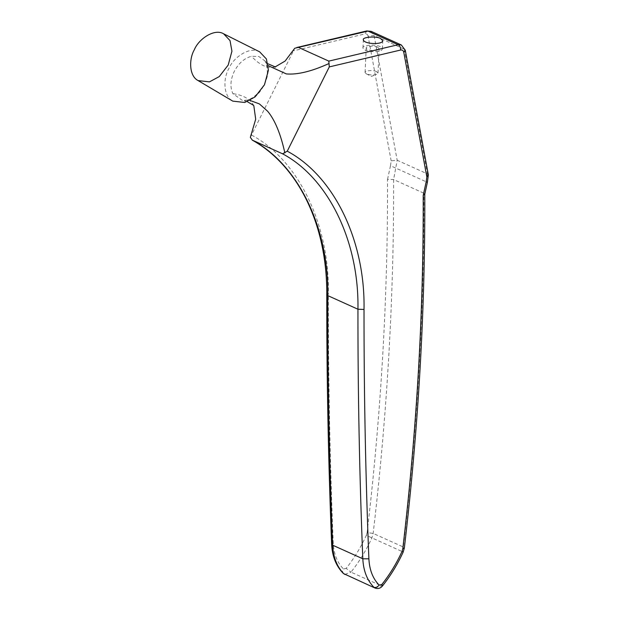 <?xml version="1.0" encoding="UTF-8"?>
<svg xmlns="http://www.w3.org/2000/svg" width="619" height="619" viewBox="0 0 619 619"><rect width="100%" height="100%" fill="white"/><g stroke="black" fill="none" stroke-linecap="round" stroke-linejoin="round"><path stroke-width="0.46" stroke-dasharray="3.1 2.32" d="M268.267 65.691L264.491 60.569L258.773 56.499L251.5 56.275C244.358 58.209 238.617 63.246 234.276 71.386C230.384 79.735 229.92 87.147 232.86 93.631L242.377 100.425L247.244 100.123C259.562 100.146 273.683 71.827 265.876 62.767M275.029 66.976L271.919 67.417C265.389 67.688 258.587 63.981 251.5 56.275M250.339 137.364L294.76 48.236M253.829 105.787L253.279 104.773C249.844 98.847 243.043 95.133 232.86 93.631M249.952 100.41L247.244 100.123M376.53 71.58C373.543 69.831 364.065 70.659 365.063 72.462L366.262 73.816C369.914 75.178 373.381 75.348 376.669 74.311L378.008 73.073L376.53 71.58M380.174 46.618C375.694 43.995 361.473 45.233 362.974 47.934C363.198 52.182 381.946 53.219 382.395 48.855L380.174 46.618M377.675 47.206C374.688 45.458 365.21 46.286 366.216 48.089C366.355 50.913 378.859 51.609 379.153 48.7L377.675 47.206M259.663 51.849C250.068 45.907 233.309 57.319 228.806 68.663C223.049 78.404 223.227 96.332 232.79 101.129M375.021 588.05L381.18 585.767L382.488 585.945M371.129 31.345L374.108 35.569L397.174 160.251L393.607 179.549C394.04 295.897 387.223 413.856 373.164 533.408L371.895 537.896C366.208 550.306 359.237 561.727 350.988 572.142L381.18 585.767C389.428 575.353 396.4 563.932 402.087 551.521C403.565 552.179 403.542 552.163 402.017 551.459M344.829 574.424L350.988 572.142L346.168 568.389C354.13 558.346 360.854 547.335 366.34 535.358L402.087 551.521L403.356 547.034L404.346 547.962M366.34 535.358L367.121 532.595L373.164 533.408L403.356 547.034C417.415 427.481 424.232 309.531 423.798 193.174L424.781 194.196M367.121 532.595C381.157 413.252 387.958 295.503 387.525 179.348L393.607 179.549L423.798 193.174L426.267 181.824C427.744 182.489 427.714 182.489 426.174 181.824M387.525 179.348L390.496 165.722L426.267 181.824L427.365 173.877L428.348 174.914M390.496 165.722L391.169 160.832L397.174 160.251L427.365 173.877L404.292 49.195L405.283 50.232M391.169 160.832L368.096 36.15L374.108 35.569L404.292 49.195L401.321 44.97M366.773 30.95L365.024 33.913L293.607 50.804M368.096 36.15C367.663 34.409 366.634 33.658 365.024 33.913M343.754 573.681C342.253 572.714 342.152 571.144 343.46 568.969L346.168 568.389M331.637 544.14L333.208 542.724C333.765 553.788 337.177 562.539 343.46 568.969M326.77 294.59L328.349 293.352C328.271 377.041 329.896 460.165 333.208 542.724M251.562 135.081C298.25 159.888 329.633 224.573 328.349 293.352M264.491 60.569L267.965 63.796M275.525 67.038L274.016 67.185M247.275 101.655L242.377 100.417M366.278 73.816L371.361 76.423L376.669 74.311M362.974 47.934L363.361 39.809M382.395 48.847L382.774 40.722M365.063 72.462L366.216 48.089M378.008 73.065L379.153 48.7M244.606 100.495C251.152 100.023 257.326 95.233 263.121 86.126C267.795 78.791 268.6 70.79 265.528 62.124"/><path stroke-width="0.93" d="M275.029 66.976L285.135 61.041L294.76 48.236L367.957 31.089L398.149 44.715C399.797 45.721 400.648 47.493 400.702 50.015C402.319 49.768 403.34 50.51 403.774 52.259L405.283 50.232L401.321 44.97L398.149 44.715L328.813 61.111L329.293 66.906L287.247 151.183L282.574 153.806L252.204 140.087C298.35 165.815 327.219 224.952 326.77 294.59C326.7 378.333 328.325 461.519 331.637 544.14C332.186 556.21 336.024 565.921 343.158 573.271L343.754 573.681C336.937 566.695 333.223 557.193 332.62 545.169L331.637 544.14M328.828 63.61C311.45 71.464 297.275 74.891 286.295 73.909L268.267 65.691M328.813 61.111L298.629 47.485M282.574 153.806C328.41 178.179 359.213 241.696 357.944 309.229C357.875 392.988 359.5 476.173 362.811 558.795L332.62 545.169C329.308 462.548 327.683 379.362 327.761 295.603C329.022 228.071 298.219 164.553 252.382 140.18L250.339 137.364L255.693 119.212L253.829 105.787M284.864 152.947C280.67 133.905 274.937 120.016 267.656 111.258L259.384 103.915L249.952 100.41M380.561 38.494L382.774 40.73C382.333 45.094 363.577 44.057 363.361 39.809C361.86 37.109 376.081 35.871 380.561 38.494M198.103 80.586L232.79 101.129L244.722 102.483L255.067 96.912L264.491 84.772L268.422 70.148L266.418 58.998L259.663 51.849L223.621 33.805L230.028 40.599L231.932 51.184L228.202 65.057L219.258 76.586L209.431 81.878L198.103 80.586C189.027 76.036 188.857 59.014 194.327 49.768C198.598 38.997 214.507 28.165 223.621 33.805M326.77 294.59L327.761 295.603L357.944 309.229L364.026 309.454C365.318 240.675 333.935 175.989 287.247 151.183M375.021 588.05L343.754 573.681L375.021 588.05C377.946 589.071 380.437 588.367 382.488 585.945L381.853 584.498L379.138 585.071C377.489 587.091 375.756 587.833 373.946 587.307C367.121 580.32 363.415 570.819 362.811 558.795L368.893 558.825C365.574 476.266 363.957 393.142 364.026 309.454M379.138 585.071C372.862 578.641 369.442 569.898 368.893 558.825M402.087 551.521C403.565 552.179 403.542 552.163 402.017 551.459C396.531 563.437 389.808 574.447 381.853 584.498M405.283 50.232L428.348 174.914L427.381 182.334L424.781 194.196C425.214 310.521 418.405 428.449 404.346 547.962L402.799 548.697L402.017 551.459M424.781 194.196L423.21 195.449C423.644 311.605 416.835 429.354 402.799 548.697M426.267 181.824C427.744 182.489 427.714 182.489 426.174 181.824L423.21 195.449M428.348 174.914L426.847 176.933L426.174 181.824M403.774 52.259L426.847 176.933M329.293 66.906L400.702 50.015M401.321 44.97L371.129 31.345L366.773 30.95L296.834 47.493M404.346 547.962L403.201 552.016C397.576 564.311 390.674 575.616 382.488 585.945M267.965 63.796L275.525 67.038M371.129 31.345L366.773 30.95M344.829 574.424L343.158 573.271M253.604 105.362L247.275 101.655"/></g></svg>
